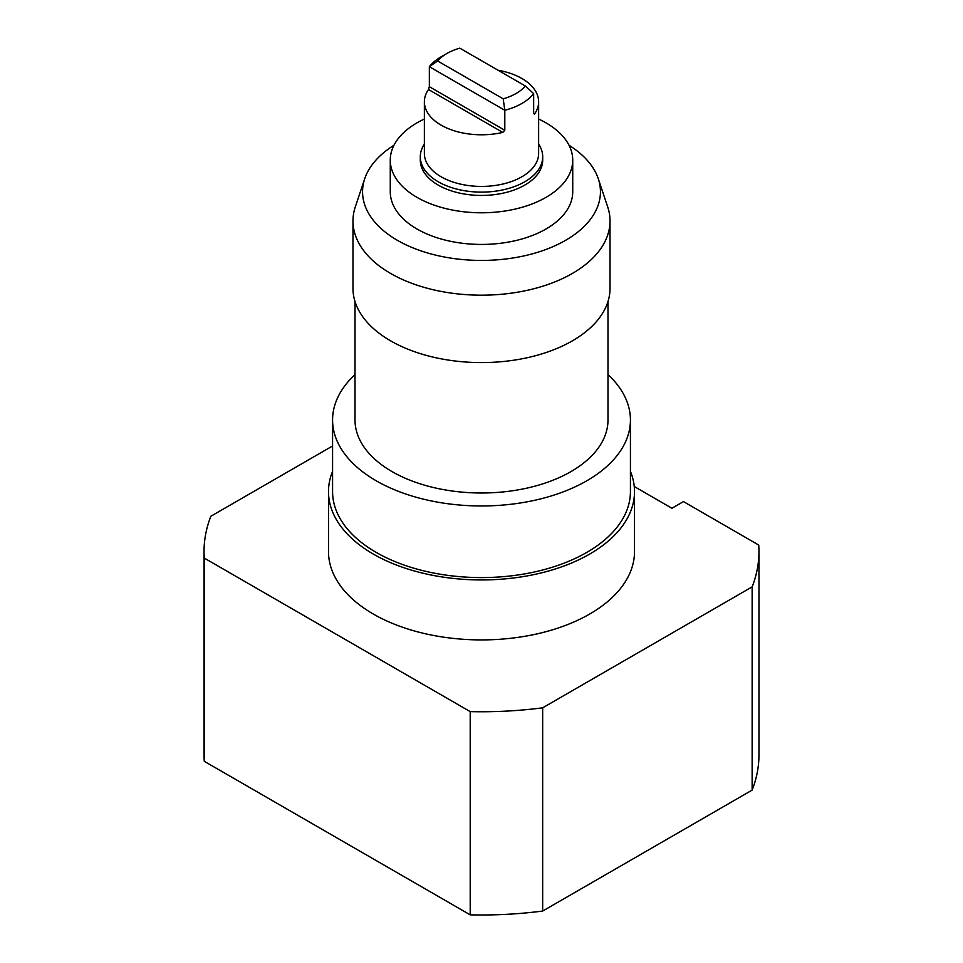 <?xml version="1.0" encoding="UTF-8"?>
<svg xmlns="http://www.w3.org/2000/svg" width="963" height="963" viewBox="0 0 963 963"><rect width="100%" height="100%" fill="white"/><g stroke="black" fill="none" stroke-linecap="round" stroke-linejoin="round"><path stroke-width="1.44" d="M328.491 491.599L328.491 551.57A153.009 88.343 0 0 0 481.5 639.914A153.009 88.343 0 0 0 634.509 551.57L634.509 491.599A153.009 88.343 180 0 1 481.5 579.943A153.009 88.343 180 0 1 328.491 491.599A153.009 88.343 180 0 1 332.572 471.34M634.256 486.508L671.921 508.259L683.465 501.591L758.724 545.046A277.464 160.195 180 0 1 758.964 551.57A277.464 160.195 180 0 1 752.139 586.876L542.663 707.817A277.464 160.195 180 0 1 470.209 711.621L204.276 558.083A277.464 160.195 180 0 1 204.036 551.57A277.464 160.195 180 0 1 210.861 516.252L332.572 445.989M437.611 60.958L429.342 66.7A57.13 32.983 180 0 1 441.102 56.829L446.88 53.507A48.969 28.264 0 0 0 437.611 60.958L503.204 98.828A48.969 28.264 0 0 0 525.389 86.02L533.658 93.604A57.13 32.983 180 0 1 504.805 110.264L503.204 98.828M525.389 86.02L459.796 48.15A48.969 28.264 0 0 0 446.88 53.507M758.964 551.57L758.964 754.787A277.464 160.195 180 0 1 752.139 790.105L542.663 911.046A277.464 160.195 180 0 1 470.209 914.85L204.276 761.312A277.464 160.195 180 0 1 204.036 754.787L204.036 551.57M630.428 471.34A153.009 88.343 180 0 1 634.509 491.599M607.99 374.583A148.928 85.984 180 0 1 630.428 419.976L630.428 491.599A148.928 85.984 180 0 1 481.5 577.583A148.928 85.984 180 0 1 332.572 491.599L332.572 419.976A148.928 85.984 180 0 1 355.01 374.583M204.276 761.312L204.276 558.083M470.209 914.85L470.209 711.621M542.663 911.046L542.663 707.817M752.139 790.105L752.139 586.876M428.487 89.523L429.342 86.694L429.342 66.7L504.805 110.264L504.805 130.258L502.782 132.413A57.13 32.983 0 0 1 424.37 101.813A57.13 32.983 0 0 1 428.487 89.523L502.782 132.413M533.658 93.604L533.658 113.598L534.513 114.091A57.13 32.983 0 0 0 538.63 101.813A57.13 32.983 0 0 0 498.076 70.251M538.63 101.813L538.63 153.442A57.13 32.983 180 0 1 502.782 184.053A57.13 32.983 180 0 1 424.37 153.442L424.37 101.813M533.658 113.598L534.513 114.091L533.658 113.598M538.63 144.089A61.199 35.33 180 0 1 542.699 156.776A61.199 35.33 180 0 1 481.5 192.119A61.199 35.33 180 0 1 420.301 156.776A61.199 35.33 180 0 1 424.37 144.089M542.699 156.776L542.699 160.111A61.199 35.33 180 0 1 481.5 195.441A61.199 35.33 180 0 1 420.301 160.111L420.301 156.776M538.63 119.039A91.232 52.676 180 0 1 546.009 122.867A91.232 52.676 180 0 1 572.732 160.111A91.232 52.676 180 0 1 481.5 212.787A91.232 52.676 180 0 1 390.268 160.111A91.232 52.676 180 0 1 424.37 119.039M572.732 160.111L572.732 191.757A91.232 52.676 180 0 1 481.5 244.433A91.232 52.676 180 0 1 390.268 191.757L390.268 160.111M569.049 145.281A118.943 68.674 180 0 1 598.288 178.745A118.943 68.674 180 0 1 481.5 260.431A118.943 68.674 180 0 1 364.712 178.745A118.943 68.674 180 0 1 393.951 145.281M598.288 178.745L607.701 206.925A128.524 74.211 180 0 1 610.024 220.984A128.524 74.211 180 0 1 481.5 295.184A128.524 74.211 180 0 1 352.976 220.984A128.524 74.211 180 0 1 355.299 206.925L364.712 178.745M610.024 220.984L610.024 288.37A128.524 74.211 180 0 1 481.5 362.582A128.524 74.211 180 0 1 352.976 288.37L352.976 220.984M607.99 301.539L607.99 419.976A126.49 73.032 180 0 1 481.5 492.996A126.49 73.032 180 0 1 355.01 419.976L355.01 301.539M630.428 419.976A148.928 85.984 180 0 1 481.5 505.96A148.928 85.984 180 0 1 332.572 419.976M429.342 86.694L504.805 130.258"/></g></svg>
